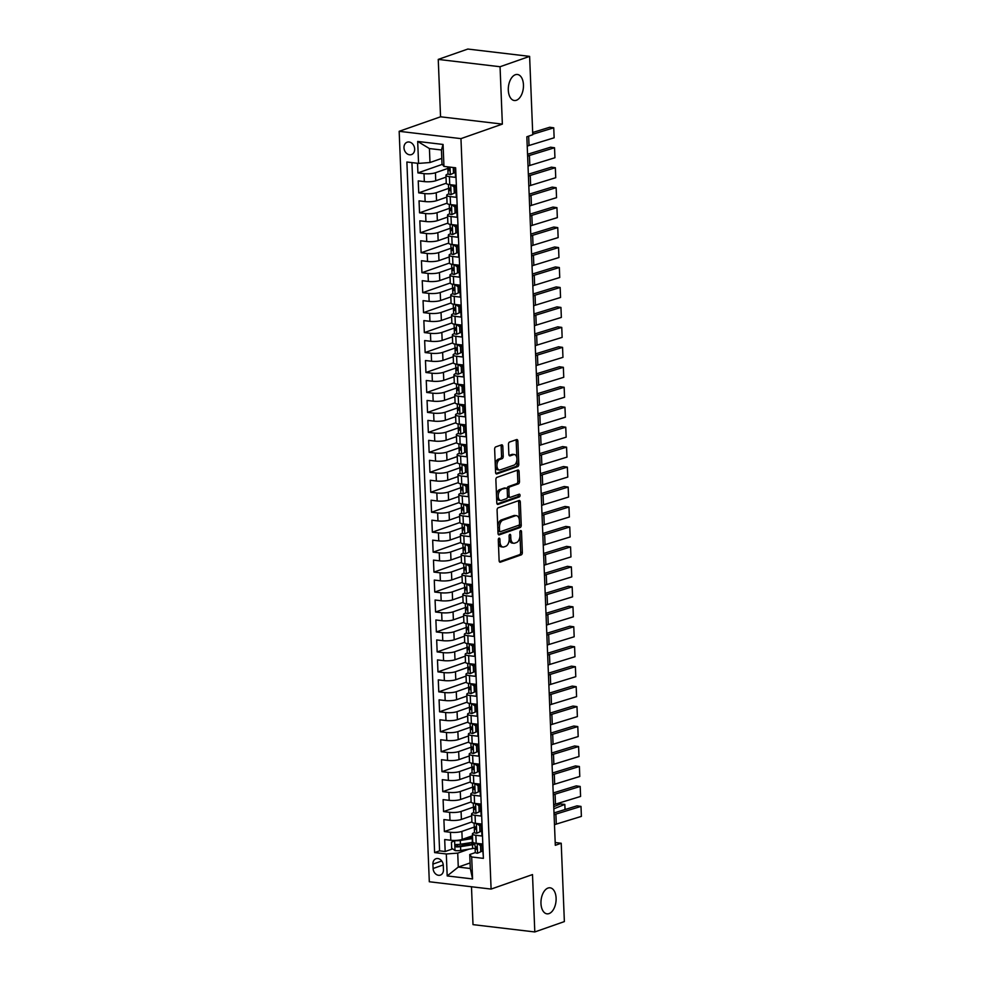 <?xml version="1.0" encoding="UTF-8"?>
<svg xmlns="http://www.w3.org/2000/svg" width="981" height="981" viewBox="0 0 981 981"><rect width="100%" height="100%" fill="white"/><g stroke="black" fill="none" stroke-linecap="round" stroke-linejoin="round"><path stroke-width="1.47" d="M499.035 538.164A1.41 0.797 96.8 0 0 498.287 539.82L499.121 560.642A2.011 1.153 96.8 0 0 500.04 562.223A2.011 1.153 96.8 0 0 500.359 562.187L521.254 554.866A2.011 1.153 96.8 0 0 522.333 552.499L521.5 531.69A1.41 0.797 96.8 0 0 519.869 532.254L519.979 534.952A6.438 3.666 96.8 0 1 516.521 542.518L514.78 543.131A6.438 3.666 96.8 0 1 513.774 543.253A6.438 3.666 96.8 0 1 510.807 538.164L510.709 535.467A1.41 0.797 96.8 0 0 509.078 536.043L509.188 538.728A6.438 3.666 96.8 0 1 505.718 546.307L503.976 546.92A6.438 3.666 96.8 0 1 502.971 547.03A6.438 3.666 96.8 0 1 500.016 541.953L499.905 539.256A1.41 0.797 96.8 0 0 499.035 538.164M516.386 100.27A13.109 7.48 96.8 0 0 523.449 86.598A13.109 7.48 96.8 0 0 517.416 74.482A13.109 7.48 96.8 0 0 515.356 74.728A13.109 7.48 96.8 0 0 508.305 88.388A13.109 7.48 96.8 0 0 514.338 100.516A13.109 7.48 96.8 0 0 516.386 100.27M549.053 913.593A13.109 7.48 96.8 0 0 556.104 899.933A13.109 7.48 96.8 0 0 550.083 887.805A13.109 7.48 96.8 0 0 548.023 888.05A13.109 7.48 96.8 0 0 540.972 901.711A13.109 7.48 96.8 0 0 547.006 913.838A13.109 7.48 96.8 0 0 549.053 913.593M403.976 147.763A6.548 5.187 -109.3 0 0 411.493 154.581A6.548 5.187 -109.3 0 0 414.669 149.026A6.548 5.187 -109.3 0 0 407.152 142.208A6.548 5.187 -109.3 0 0 403.976 147.763M502.824 446.392A2.011 1.153 96.8 0 0 501.904 444.81A2.011 1.153 96.8 0 0 501.585 444.847L495.724 446.895A2.011 1.153 96.8 0 0 494.645 449.261L495.577 472.376A2.011 1.153 96.8 0 0 496.496 473.97A2.011 1.153 96.8 0 0 496.815 473.933L517.71 466.613A2.011 1.153 96.8 0 0 518.79 464.246L517.858 441.131A2.011 1.153 96.8 0 0 516.938 439.537A2.011 1.153 96.8 0 0 516.619 439.574L509.544 442.051A2.011 1.153 96.8 0 0 508.465 444.418L508.857 454.313A2.011 1.153 96.8 0 0 509.777 455.907A2.011 1.153 96.8 0 0 510.095 455.871L513.603 454.632A5.383 3.066 96.8 0 1 514.449 454.534A5.383 3.066 96.8 0 1 516.926 459.513A5.383 3.066 96.8 0 1 514.032 465.117L500.273 469.936A5.383 3.066 96.8 0 1 499.427 470.034A5.383 3.066 96.8 0 1 496.95 465.068A5.383 3.066 96.8 0 1 499.856 459.464L502.149 458.654A2.011 1.153 96.8 0 0 503.228 456.288L502.824 446.392L501.156 446.196A2.011 1.153 96.8 0 0 500.874 445.092M502.358 124.109L500.052 66.733L529.617 56.371L467.827 49.05L438.249 59.412L440.555 116.8L399.169 131.307L460.96 138.628L502.358 124.109L440.555 116.8M471.481 886.75L473.001 924.629L534.804 931.95L532.499 874.574L491.101 889.08L460.96 138.628M534.804 931.95L564.369 921.588L561.218 843.243L555.197 842.532M529.617 56.371L532.769 134.704L526.846 136.776L555.307 845.315L561.218 843.243M498.176 507.827A2.011 1.153 96.8 0 0 497.085 510.194L498.017 533.308A2.011 1.153 96.8 0 0 498.949 534.903A2.011 1.153 96.8 0 0 499.255 534.866L520.151 527.533A2.011 1.153 96.8 0 0 521.242 525.166L520.31 502.051A2.011 1.153 96.8 0 0 519.39 500.469A2.011 1.153 96.8 0 0 519.072 500.506L498.176 507.827M496.791 502.848L495.871 479.734A2.011 1.153 96.8 0 1 496.95 477.367L517.845 470.034A2.011 1.153 96.8 0 1 518.164 469.997A2.011 1.153 96.8 0 1 519.084 471.591L519.489 481.487A2.011 1.153 96.8 0 1 518.397 483.854L509.924 486.821A2.011 1.153 96.8 0 0 508.845 489.188L509.102 495.748A2.011 1.153 96.8 0 0 510.034 497.342A2.011 1.153 96.8 0 0 510.353 497.306L519.17 494.203A1.41 0.797 96.8 0 1 519.28 496.95L498.029 504.393A2.011 1.153 96.8 0 1 497.723 504.43A2.011 1.153 96.8 0 1 496.791 502.848M417.538 163.275L417.918 172.914L442.321 164.354M448.562 168.156L435.429 172.766A8.191 1.815 177.7 0 1 424.013 173.637L424.344 181.62L418.237 180.896L418.728 192.865L446.269 183.214M449.372 188.119L436.226 192.73A8.191 1.815 177.7 0 1 424.822 193.588L425.141 201.571L419.046 200.847L419.525 212.828L447.066 203.177M450.169 208.082L437.036 212.681A8.191 1.815 177.7 0 1 425.619 213.551L425.938 221.534L419.843 220.811L420.322 232.791L447.876 223.128M450.978 228.033L437.833 232.644A8.191 1.815 177.7 0 1 426.428 233.515L426.747 241.498L420.653 240.774L421.131 252.742L448.673 243.092M451.775 247.997L438.642 252.608A8.191 1.815 177.7 0 1 427.226 253.466L427.544 261.449L421.45 260.725L421.928 272.706L449.47 263.055M452.572 267.96L439.439 272.559A8.191 1.815 177.7 0 1 428.023 273.429L428.341 281.412L422.247 280.689L422.737 292.669L450.279 283.006M453.381 287.911L440.236 292.522A8.191 1.815 177.7 0 1 428.832 293.38L429.151 301.375L423.056 300.652L423.534 312.62L451.076 302.97M454.178 307.875L441.045 312.473A8.191 1.815 177.7 0 1 429.629 313.344L429.948 321.327L423.853 320.603L424.332 332.584L451.873 322.933M454.976 327.838L441.842 332.436A8.191 1.815 177.7 0 1 430.426 333.307L430.757 341.29L424.65 340.566L425.141 352.547L452.682 342.884M455.785 347.789L442.639 352.4A8.191 1.815 177.7 0 1 431.235 353.258L431.554 361.241L425.46 360.53L425.938 372.498L453.48 362.847M456.582 367.752L443.449 372.351A8.191 1.815 177.7 0 1 432.032 373.221L432.351 381.204L426.257 380.481L426.735 392.461L454.277 382.811M457.391 387.703L444.246 392.314A8.191 1.815 177.7 0 1 432.842 393.185L433.161 401.168L427.066 400.444L427.544 412.412L455.086 402.762M458.188 407.667L445.043 412.278A8.191 1.815 177.7 0 1 433.639 413.136L433.958 421.119L427.863 420.408L428.341 432.376L455.883 422.725M458.985 427.63L445.852 432.229A8.191 1.815 177.7 0 1 434.436 433.099L434.755 441.082L428.66 440.359L429.151 452.339L456.692 442.676M459.795 447.581L446.649 452.192A8.191 1.815 177.7 0 1 435.245 453.063L435.564 461.045L429.47 460.322L429.948 472.29L457.489 462.64M460.592 467.545L447.459 472.155A8.191 1.815 177.7 0 1 436.042 473.014L436.361 480.997L430.267 480.273L430.745 492.254L458.286 482.603M461.389 487.508L448.256 492.106A8.191 1.815 177.7 0 1 436.839 492.977L437.17 500.96L431.064 500.236L431.554 512.217L459.096 502.554M462.198 507.459L449.053 512.07A8.191 1.815 177.7 0 1 437.649 512.94L437.967 520.923L431.873 520.2L432.351 532.168L459.893 522.517M462.995 527.422L449.862 532.021A8.191 1.815 177.7 0 1 438.446 532.891L438.765 540.874L432.67 540.151L433.148 552.131L460.69 542.481M463.805 547.386L450.659 551.984A8.191 1.815 177.7 0 1 439.243 552.855L439.574 560.838L433.479 560.114L433.958 572.095L461.499 562.432M464.602 567.337L451.456 571.948A8.191 1.815 177.7 0 1 440.052 572.806L440.371 580.789L434.276 580.078L434.755 592.046L462.296 582.395M465.399 587.3L452.266 591.899A8.191 1.815 177.7 0 1 440.849 592.769L441.168 600.752L435.074 600.029L435.564 612.009L463.106 602.359M466.208 607.251L453.063 611.862A8.191 1.815 177.7 0 1 441.658 612.733L441.977 620.715L435.883 619.992L436.361 631.96L463.903 622.31M467.005 627.215L453.872 631.825A8.191 1.815 177.7 0 1 442.456 632.684L442.774 640.667L436.68 639.955L437.158 651.924L464.7 642.273M467.802 647.178L454.669 651.776A8.191 1.815 177.7 0 1 443.253 652.647L443.584 660.63L437.477 659.906L437.967 671.887L465.509 662.236M468.611 667.129L455.466 671.74A8.191 1.815 177.7 0 1 444.062 672.61L444.381 680.593L438.286 679.87L438.765 691.838L466.306 682.187M469.409 687.092L456.275 691.703A8.191 1.815 177.7 0 1 444.859 692.561L445.178 700.544L439.083 699.821L439.562 711.801L467.103 702.151M470.218 707.056L457.072 711.654A8.191 1.815 177.7 0 1 445.656 712.525L445.987 720.508L439.893 719.784L440.371 731.765L467.912 722.102M471.015 727.007L457.869 731.618A8.191 1.815 177.7 0 1 446.465 732.488L446.784 740.471L440.69 739.748L441.168 751.716L468.71 742.065M471.812 746.97L458.679 751.569A8.191 1.815 177.7 0 1 447.262 752.439L447.581 760.422L441.487 759.699L441.965 771.679L469.519 762.029M472.621 766.934L459.476 771.532A8.191 1.815 177.7 0 1 448.072 772.403L448.391 780.385L442.296 779.662L442.774 791.642L470.316 781.98M473.418 786.885L460.285 791.495A8.191 1.815 177.7 0 1 448.869 792.354L449.188 800.337L443.093 799.625L443.571 811.594L471.113 801.943M474.215 806.848L461.082 811.446A8.191 1.815 177.7 0 1 449.666 812.317L449.985 820.3L443.89 819.576L444.381 831.557L450.475 832.28A8.191 1.815 -2.3 0 0 461.879 831.41L475.025 826.799M471.922 821.906L444.381 831.557M483.29 856.033L482.272 843.991L476.177 843.268A8.191 1.815 -2.3 0 1 472.719 841.943L472.401 833.948A8.191 1.815 -2.3 0 0 475.859 835.285L481.953 836.008L481.475 824.028L475.38 823.304A8.191 1.815 -2.3 0 1 471.922 821.98L471.603 813.997A8.191 1.815 177.7 0 1 473.112 812.869L473.762 812.648M471.603 813.997A8.191 1.815 177.7 0 0 475.062 815.321L481.156 816.045L480.665 804.077L474.571 803.353A8.191 1.815 -2.3 0 1 471.125 802.017L470.794 794.034A8.191 1.815 177.7 0 1 472.302 792.918L472.952 792.685M470.794 794.034A8.191 1.815 177.7 0 0 474.252 795.37L480.347 796.082L479.868 784.113L473.774 783.39A8.191 1.815 -2.3 0 1 470.316 782.065L469.997 774.083A8.191 1.815 177.7 0 1 471.505 772.954L472.155 772.734M469.997 774.083A8.191 1.815 177.7 0 0 473.455 775.407L479.55 776.13L479.071 764.15L472.977 763.426A8.191 1.815 -2.3 0 1 469.519 762.102L469.2 754.119A8.191 1.815 177.7 0 1 470.696 753.003L471.358 752.77M469.2 754.119A8.191 1.815 177.7 0 0 472.646 755.444L478.753 756.167L478.262 744.199L472.168 743.475A8.191 1.815 -2.3 0 1 468.71 742.139L468.391 734.156A8.191 1.815 177.7 0 1 469.899 733.04L470.549 732.807M468.391 734.156A8.191 1.815 177.7 0 0 471.849 735.492L477.943 736.216L477.465 724.236L471.37 723.512A8.191 1.815 -2.3 0 1 467.912 722.188L467.594 714.205A8.191 1.815 177.7 0 1 469.102 713.077L469.752 712.856M467.594 714.205A8.191 1.815 177.7 0 0 471.052 715.529L477.146 716.253L476.668 704.272L470.561 703.549A8.191 1.815 -2.3 0 1 467.115 702.224L466.797 694.241A8.191 1.815 177.7 0 1 468.293 693.126L468.943 692.893M466.797 694.241A8.191 1.815 177.7 0 0 470.242 695.566L476.337 696.289L475.859 684.321L469.764 683.598A8.191 1.815 -2.3 0 1 466.306 682.261L465.987 674.278A8.191 1.815 177.7 0 1 467.496 673.162L468.145 672.929M465.987 674.278A8.191 1.815 177.7 0 0 469.445 675.615L475.54 676.338L475.062 664.358L468.967 663.634A8.191 1.815 -2.3 0 1 465.509 662.31L465.19 654.327A8.191 1.815 177.7 0 1 466.698 653.199L467.348 652.978M465.19 654.327A8.191 1.815 177.7 0 0 468.648 655.651L474.743 656.375L474.252 644.394L468.158 643.683A8.191 1.815 -2.3 0 1 464.712 642.347L464.381 634.364A8.191 1.815 177.7 0 1 465.889 633.248L466.539 633.015M464.381 634.364A8.191 1.815 177.7 0 0 467.839 635.688L473.933 636.411L473.455 624.443L467.361 623.72A8.191 1.815 -2.3 0 1 463.903 622.383L463.584 614.4A8.191 1.815 177.7 0 1 465.092 613.284L465.742 613.051M463.584 614.4A8.191 1.815 177.7 0 0 467.042 615.737L473.136 616.46L472.658 604.48L466.564 603.756A8.191 1.815 -2.3 0 1 463.106 602.432L462.787 594.449A8.191 1.815 177.7 0 1 464.283 593.321L464.945 593.1M462.787 594.449A8.191 1.815 177.7 0 0 466.233 595.774L472.339 596.497L471.849 584.529L465.754 583.805A8.191 1.815 -2.3 0 1 462.296 582.469L461.977 574.486A8.191 1.815 177.7 0 1 463.486 573.37L464.136 573.137M461.977 574.486A8.191 1.815 177.7 0 0 465.435 575.822L471.53 576.534L471.052 564.566L464.957 563.842A8.191 1.815 -2.3 0 1 461.499 562.518L461.18 554.535A8.191 1.815 177.7 0 1 462.689 553.407L463.339 553.186M461.18 554.535A8.191 1.815 177.7 0 0 464.638 555.859L470.733 556.583L470.255 544.602L464.148 543.879A8.191 1.815 -2.3 0 1 460.702 542.554L460.383 534.571A8.191 1.815 177.7 0 1 461.879 533.456L462.529 533.223M460.383 534.571A8.191 1.815 177.7 0 0 463.829 535.896L469.924 536.619L469.445 524.651L463.351 523.928A8.191 1.815 -2.3 0 1 459.893 522.591L459.574 514.608A8.191 1.815 177.7 0 1 461.082 513.492L461.732 513.259M459.574 514.608A8.191 1.815 177.7 0 0 463.032 515.945L469.126 516.668L468.648 504.688L462.554 503.964A8.191 1.815 -2.3 0 1 459.096 502.64L458.777 494.657A8.191 1.815 177.7 0 1 460.285 493.529L460.935 493.308M458.777 494.657A8.191 1.815 177.7 0 0 462.235 495.981L468.329 496.705L467.839 484.724L461.744 484.001A8.191 1.815 -2.3 0 1 458.299 482.677L457.968 474.694A8.191 1.815 177.7 0 1 459.476 473.578L460.126 473.345M457.968 474.694A8.191 1.815 177.7 0 0 461.426 476.018L467.52 476.741L467.042 464.773L460.947 464.05A8.191 1.815 -2.3 0 1 457.489 462.713L457.171 454.73A8.191 1.815 177.7 0 1 458.679 453.614L459.329 453.381M457.171 454.73A8.191 1.815 177.7 0 0 460.629 456.067L466.723 456.79L466.245 444.81L460.15 444.086A8.191 1.815 -2.3 0 1 456.692 442.762L456.373 434.779A8.191 1.815 177.7 0 1 457.869 433.651L458.532 433.43M456.373 434.779A8.191 1.815 177.7 0 0 459.819 436.104L465.926 436.827L465.435 424.847L459.341 424.135A8.191 1.815 -2.3 0 1 455.883 422.799L455.564 414.816A8.191 1.815 177.7 0 1 457.072 413.7L457.722 413.467M455.564 414.816A8.191 1.815 177.7 0 0 459.022 416.14L465.117 416.864L464.638 404.895L458.544 404.172A8.191 1.815 -2.3 0 1 455.086 402.835L454.767 394.853A8.191 1.815 177.7 0 1 456.275 393.737L456.925 393.504M454.767 394.853A8.191 1.815 177.7 0 0 458.225 396.189L464.32 396.913L463.841 384.932L457.735 384.209A8.191 1.815 -2.3 0 1 454.289 382.884L453.97 374.901A8.191 1.815 177.7 0 1 455.466 373.773L456.116 373.553M453.97 374.901A8.191 1.815 177.7 0 0 457.416 376.226L463.51 376.949L463.032 364.969L456.938 364.258A8.191 1.815 -2.3 0 1 453.48 362.921L453.161 354.938A8.191 1.815 177.7 0 1 454.669 353.822L455.319 353.589M453.161 354.938A8.191 1.815 177.7 0 0 456.619 356.275L462.713 356.986L462.235 345.018L456.14 344.294A8.191 1.815 -2.3 0 1 452.682 342.97L452.364 334.987A8.191 1.815 177.7 0 1 453.872 333.859L454.522 333.638M452.364 334.987A8.191 1.815 177.7 0 0 455.822 336.311L461.916 337.035L461.426 325.054L455.331 324.331A8.191 1.815 -2.3 0 1 451.885 323.007L451.554 315.024A8.191 1.815 177.7 0 1 453.063 313.908L453.713 313.675M451.554 315.024A8.191 1.815 177.7 0 0 455.012 316.348L461.107 317.071L460.629 305.103L454.534 304.38A8.191 1.815 -2.3 0 1 451.076 303.043L450.757 295.06A8.191 1.815 177.7 0 1 452.266 293.944L452.915 293.711M450.757 295.06A8.191 1.815 177.7 0 0 454.215 296.397L460.31 297.12L459.831 285.14L453.737 284.416A8.191 1.815 -2.3 0 1 450.279 283.092L449.96 275.109A8.191 1.815 177.7 0 1 451.456 273.981L452.118 273.76M449.96 275.109A8.191 1.815 177.7 0 0 453.406 276.434L459.513 277.157L459.022 265.177L452.928 264.453A8.191 1.815 -2.3 0 1 449.482 263.129L449.151 255.146A8.191 1.815 177.7 0 1 450.659 254.03L451.309 253.797M449.151 255.146A8.191 1.815 177.7 0 0 452.609 256.47L458.703 257.194L458.225 245.225L452.131 244.502A8.191 1.815 -2.3 0 1 448.673 243.165L448.354 235.182A8.191 1.815 177.7 0 1 449.862 234.067L450.512 233.834M448.354 235.182A8.191 1.815 177.7 0 0 451.812 236.519L457.906 237.243L457.428 225.262L451.321 224.539A8.191 1.815 -2.3 0 1 447.876 223.214L447.557 215.231A8.191 1.815 177.7 0 1 449.053 214.103L449.715 213.883M447.557 215.231A8.191 1.815 177.7 0 0 451.002 216.556L457.097 217.279L456.619 205.299L450.524 204.588A8.191 1.815 -2.3 0 1 447.066 203.251L446.747 195.268A8.191 1.815 177.7 0 1 448.256 194.152L448.906 193.919M446.747 195.268A8.191 1.815 177.7 0 0 450.205 196.592L456.3 197.316L455.822 185.348L449.727 184.624A8.191 1.815 -2.3 0 1 446.269 183.288L445.95 175.305A8.191 1.815 177.7 0 1 447.459 174.189L448.109 173.956M424.344 181.62A8.191 1.815 -2.3 0 0 435.748 180.749L446.024 177.144M425.141 201.571A8.191 1.815 -2.3 0 0 436.557 200.713L446.821 197.107M425.938 221.534A8.191 1.815 -2.3 0 0 437.354 220.664L447.63 217.071M426.747 241.498A8.191 1.815 -2.3 0 0 438.151 240.627L448.427 237.022M427.544 261.449A8.191 1.815 -2.3 0 0 438.961 260.59L449.224 256.985M428.341 281.412A8.191 1.815 -2.3 0 0 439.758 280.541L450.034 276.949M429.151 301.375A8.191 1.815 -2.3 0 0 440.555 300.505L450.831 296.9M429.948 321.327A8.191 1.815 -2.3 0 0 441.364 320.456L451.628 316.863M430.757 341.29A8.191 1.815 -2.3 0 0 442.161 340.419L452.437 336.826M431.554 361.241A8.191 1.815 -2.3 0 0 442.971 360.383L453.234 356.777M432.351 381.204A8.191 1.815 -2.3 0 0 443.768 380.334L454.044 376.741M433.161 401.168A8.191 1.815 -2.3 0 0 444.565 400.297L454.841 396.692M433.958 421.119A8.191 1.815 -2.3 0 0 445.374 420.26L455.638 416.655M434.755 441.082A8.191 1.815 -2.3 0 0 446.171 440.211L456.447 436.619M435.564 461.045A8.191 1.815 -2.3 0 0 446.968 460.175L457.244 456.57M436.361 480.997A8.191 1.815 -2.3 0 0 447.777 480.138L458.041 476.533M437.17 500.96A8.191 1.815 -2.3 0 0 448.575 500.089L458.85 496.496M437.967 520.923A8.191 1.815 -2.3 0 0 449.372 520.053L459.648 516.447M438.765 540.874A8.191 1.815 -2.3 0 0 450.181 540.004L460.457 536.411M439.574 560.838A8.191 1.815 -2.3 0 0 450.978 559.967L461.254 556.374M440.371 580.789A8.191 1.815 -2.3 0 0 451.787 579.93L462.051 576.325M441.168 600.752A8.191 1.815 -2.3 0 0 452.584 599.881L462.86 596.289M441.977 620.715A8.191 1.815 -2.3 0 0 453.381 619.845L463.657 616.24M442.774 640.667A8.191 1.815 -2.3 0 0 454.191 639.808L464.454 636.203M443.584 660.63A8.191 1.815 -2.3 0 0 454.988 659.759L465.264 656.166M444.381 680.593A8.191 1.815 -2.3 0 0 455.785 679.723L466.061 676.117M445.178 700.544A8.191 1.815 -2.3 0 0 456.594 699.686L466.87 696.081M445.987 720.508A8.191 1.815 -2.3 0 0 457.391 719.637L467.667 716.044M446.784 740.471A8.191 1.815 -2.3 0 0 458.201 739.6L468.464 735.995M447.581 760.422A8.191 1.815 -2.3 0 0 458.998 759.564L469.274 755.959M448.391 780.385A8.191 1.815 -2.3 0 0 459.795 779.515L470.071 775.922M449.188 800.337A8.191 1.815 -2.3 0 0 460.604 799.478L470.868 795.873M449.985 820.3A8.191 1.815 -2.3 0 0 461.401 819.429L471.677 815.836M443.449 869.73L443.277 865.34A6.352 5.015 -109.3 0 0 435.993 858.731A6.352 5.015 -109.3 0 0 432.915 864.114L433.099 868.504A6.352 5.015 -109.3 0 0 440.371 875.101A6.352 5.015 -109.3 0 0 443.449 869.73M399.169 131.307L429.31 881.76L491.101 889.08M418.568 163.398L417.685 141.448L443.069 144.452L443.952 166.402L442.002 163.95L441.45 149.983L429.42 148.56L429.985 162.527L418.568 163.398L406.882 162.012L434.62 852.587L446.306 853.973L457.722 853.114L469.041 849.141M443.952 166.402L455.65 167.788L483.388 858.363L471.689 856.977L472.572 878.939L447.189 875.935L446.306 853.973M411.934 162.613L439.586 850.846L445.178 851.508L444.7 839.54L450.794 840.263A8.191 1.815 -2.3 0 0 462.198 839.393L472.474 835.787M474.559 832.611L473.909 832.832A8.191 1.815 -2.3 0 0 472.401 833.948M445.95 175.305A8.191 1.815 177.7 0 0 449.408 176.641L455.503 177.365L455.11 167.726M449.666 812.317L443.571 811.594M448.869 792.354L442.774 791.642M448.072 772.403L441.965 771.679M447.262 752.439L441.168 751.716M446.465 732.488L440.371 731.765M445.656 712.525L439.562 711.801M444.859 692.561L438.765 691.838M444.062 672.61L437.967 671.887M443.253 652.647L437.158 651.924M442.456 632.684L436.361 631.96M441.658 612.733L435.564 612.009M440.849 592.769L434.755 592.046M440.052 572.806L433.958 572.095M439.243 552.855L433.148 552.131M438.446 532.891L432.351 532.168M437.649 512.94L431.554 512.217M436.839 492.977L430.745 492.254M436.042 473.014L429.948 472.29M435.245 453.063L429.151 452.339M434.436 433.099L428.341 432.376M433.639 413.136L427.544 412.412M432.842 393.185L426.735 392.461M432.032 373.221L425.938 372.498M431.235 353.258L425.141 352.547M430.426 333.307L424.332 332.584M429.629 313.344L423.534 312.62M428.832 293.38L422.737 292.669M428.023 273.429L421.928 272.706M427.226 253.466L421.131 252.742M426.428 233.515L420.322 232.791M425.619 213.551L419.525 212.828M424.822 193.588L418.728 192.865M424.013 173.637L417.918 172.914M429.985 162.527L441.781 158.395M457.722 853.114L458.274 867.081L470.304 868.504L469.74 854.537L471.689 856.977M470.083 862.949L458.274 867.081L447.189 875.935M475.356 852.563L469.74 854.537M500.052 66.733L438.249 59.412M470.255 842.728L461.291 845.867M452.67 848.884L445.178 851.508M439.586 850.846L434.62 852.587M470.304 868.504L472.572 878.939M417.685 141.448L429.42 148.56M443.069 144.452L441.45 149.983M498.385 542.285A6.438 3.666 96.8 0 0 501.303 546.834L502.971 547.03M509.176 538.495A6.438 3.666 96.8 0 0 512.094 543.057L513.774 543.253M499.403 561.745L519.587 554.67A2.011 1.153 96.8 0 0 520.666 552.303L519.991 535.491M519.378 520.212L518.642 501.855A2.011 1.153 96.8 0 0 518.36 500.751M498.299 534.412L518.483 527.337A2.011 1.153 96.8 0 0 519.562 524.97L519.525 523.842M499.562 530.586A1.41 0.797 96.8 0 0 500.42 531.677L518.765 525.24A1.41 0.797 96.8 0 0 519.525 523.584L519.415 520.739A6.438 3.666 96.8 0 0 516.46 515.663A6.438 3.666 96.8 0 0 515.442 515.773L502.91 520.175A6.438 3.666 96.8 0 0 499.439 527.741L499.562 530.586L497.907 530.39M497.907 530.635A1.41 0.797 96.8 0 0 498.753 531.469M516.46 515.663L514.78 515.466A6.438 3.666 96.8 0 0 513.774 515.577L515.442 515.773M497.772 527.005A6.438 3.666 96.8 0 1 501.242 519.979L513.774 515.577M507.189 489.458L507.177 488.992A2.011 1.153 96.8 0 1 508.256 486.625L516.729 483.658A2.011 1.153 96.8 0 0 517.809 481.291L517.416 471.395A2.011 1.153 96.8 0 0 517.134 470.291M507.459 495.846A2.011 1.153 96.8 0 0 508.366 497.146A2.011 1.153 96.8 0 0 508.673 497.097M497.085 503.952L517.612 496.754A1.41 0.797 96.8 0 0 518.262 494.522M501.132 489.899A5.383 3.066 96.8 0 0 498.238 495.515A5.383 3.066 96.8 0 0 500.715 500.482A5.383 3.066 96.8 0 0 501.549 500.384L506.404 498.679A2.011 1.153 96.8 0 0 507.484 496.325L507.214 489.752A2.011 1.153 96.8 0 0 506.294 488.17A2.011 1.153 96.8 0 0 505.975 488.207L499.464 489.703A5.383 3.066 96.8 0 0 496.57 495.307A5.383 3.066 96.8 0 0 499.035 500.285L500.715 500.482M504.921 488.084A2.011 1.153 96.8 0 0 504.626 487.974A2.011 1.153 96.8 0 0 504.308 488.011L505.975 488.207M499.464 489.703L504.308 488.011M495.282 465.092A5.383 3.066 96.8 0 1 498.176 459.255L500.469 458.458A2.011 1.153 96.8 0 0 501.561 456.091L501.156 446.196M495.319 466.073A5.383 3.066 96.8 0 0 497.759 469.838L499.427 470.034M514.449 454.534L512.781 454.338A5.383 3.066 96.8 0 0 511.935 454.436L513.603 454.632M509.139 455.417L511.935 454.436M516.889 458.299L516.19 440.923A2.011 1.153 96.8 0 0 515.908 439.819M495.859 473.48L516.043 466.416A2.011 1.153 96.8 0 0 517.122 464.05L516.926 459.292M455.233 840.423L451.444 842.213L451.677 848.197L455.098 850.588A5.432 1.202 -2.3 0 0 460.702 850.441L472.634 848.577A15.671 3.458 -2.3 0 0 475.405 848.062M456.705 845.119L458.053 846.296L471.236 844.31A13.011 2.869 177.7 0 0 474.927 843.525A13.011 2.869 -2.3 0 0 472.965 843.194A6.45 1.422 177.7 0 1 470.77 842.642M454.706 840.607A5.432 1.202 -2.3 0 0 460.297 840.459L472.241 838.596A15.671 3.458 -2.3 0 0 472.584 838.547M565.007 809.533L564.811 804.395L553.836 808.822M565.105 809.509L564.811 804.395L560.433 803.979L553.75 806.676M461.536 839.601L470.99 838.13A13.011 2.869 -2.3 0 0 472.56 837.848M470.181 838.252A6.45 1.422 177.7 0 1 471.358 837.48L472.523 837.075M470.549 836.474A6.45 1.422 -2.3 0 0 472.523 836.977M472.965 843.194L472.928 842.311A15.671 3.458 177.7 0 1 472.388 842.397L460.445 844.249A5.432 1.202 177.7 0 1 456.251 844.494C454.804 845.205 454.841 846.002 456.349 846.897A5.432 1.202 -2.3 0 0 460.543 846.652L472.486 844.788A15.671 3.458 -2.3 0 0 474.951 844.334M554.081 814.904A10.239 2.256 177.7 0 1 555.884 814.12L580.997 806.407L577.036 805.842L554.007 812.918M477.477 853.237L482.284 851.103L477.477 853.237A5.432 1.202 177.7 0 1 475.27 852.366L475.123 848.577A5.432 1.202 -2.3 0 0 476.226 849.239L476.508 849.227M554.486 824.886A10.239 2.256 177.7 0 1 556.288 824.101L581.39 816.388L580.997 806.407L581.39 816.388M480.739 851.631L480.506 845.647L477.281 843.402M482.284 851.103L482.039 845.107L480.506 845.647M480.065 843.721L482.039 845.107M481.07 844.433A13.011 2.869 177.7 0 1 482.198 843.979M476.19 846.873L475.184 848.381A5.432 1.202 -2.3 0 0 475.123 848.577M476.778 849.056L476.128 846.848A5.432 1.202 177.7 0 1 475.025 846.174L474.902 843.071M553.284 794.941A10.239 2.256 177.7 0 1 555.087 794.156L580.188 786.455L576.239 785.879L553.21 792.955M476.68 833.274L481.475 831.14L476.68 833.274A5.432 1.202 177.7 0 1 474.473 832.403L474.326 828.614A5.432 1.202 -2.3 0 0 475.417 829.288L475.711 829.276M553.689 804.923A10.239 2.256 177.7 0 1 555.479 804.138L580.593 796.437L580.188 786.455L580.593 796.437M479.942 831.68L479.697 825.695L476.484 823.439M481.475 831.14L481.242 825.156L479.697 825.695M479.255 823.77L481.242 825.156M480.273 824.469A13.011 2.869 177.7 0 1 481.401 824.015M475.393 826.909L474.387 828.418A5.432 1.202 -2.3 0 0 474.326 828.614M475.969 829.092L475.319 826.897A5.432 1.202 177.7 0 1 474.228 826.223L474.105 823.108M552.487 774.99A10.239 2.256 177.7 0 1 554.277 774.205L579.391 766.492L575.442 765.928L552.401 773.003M475.883 813.323L480.678 811.177L475.883 813.323A5.432 1.202 177.7 0 1 473.676 812.452L473.516 808.651A5.432 1.202 -2.3 0 0 474.62 809.325L474.902 809.313M552.879 784.972A10.239 2.256 177.7 0 1 554.682 784.187L579.783 776.474L579.391 766.492L579.783 776.474M479.133 811.716L478.9 805.732L475.675 803.476M480.678 811.177L480.432 805.193L478.9 805.732M478.458 803.807L480.432 805.193M479.464 804.518A13.011 2.869 177.7 0 1 480.592 804.064M474.596 806.958L473.578 808.467A5.432 1.202 -2.3 0 0 473.516 808.651M475.172 809.129L474.522 806.934A5.432 1.202 177.7 0 1 473.418 806.259L473.296 803.145M551.678 755.027A10.239 2.256 177.7 0 1 553.48 754.242L578.582 746.541L574.633 745.965L551.604 753.04M475.074 793.359L479.868 791.226L475.074 793.359A5.432 1.202 177.7 0 1 472.867 792.489L472.719 788.699A5.432 1.202 -2.3 0 0 473.823 789.374L474.105 789.349M552.082 765.008A10.239 2.256 177.7 0 1 553.873 764.224L578.986 756.51L578.582 746.541L578.986 756.51M478.336 791.765L478.09 785.769L474.878 783.525M479.868 791.226L479.635 785.229L478.09 785.769M477.649 783.844L479.635 785.229M478.667 784.555A13.011 2.869 177.7 0 1 479.795 784.101M473.786 786.995L472.781 788.503A5.432 1.202 -2.3 0 0 472.719 788.699M474.363 789.178L473.725 786.97A5.432 1.202 177.7 0 1 472.621 786.296L472.499 783.194M550.881 735.076A10.239 2.256 177.7 0 1 552.671 734.291L577.784 726.578L573.836 726.014L550.795 733.077M474.277 773.396L479.071 771.262L474.277 773.396A5.432 1.202 177.7 0 1 472.069 772.525L471.922 768.736A5.432 1.202 -2.3 0 0 473.014 769.411L473.308 769.398M551.285 745.045A10.239 2.256 177.7 0 1 553.076 744.26L578.189 736.559L577.784 726.578L578.189 736.559M477.539 771.802L477.293 765.818L474.068 763.561M479.071 771.262L478.826 765.278L477.293 765.818M476.852 763.892L478.826 765.278M477.857 764.591A13.011 2.869 177.7 0 1 478.998 764.15M472.989 767.032L471.984 768.54A5.432 1.202 -2.3 0 0 471.922 768.736M473.565 769.214L472.916 767.019A5.432 1.202 177.7 0 1 471.824 766.345L471.702 763.23M550.083 715.112A10.239 2.256 177.7 0 1 551.874 714.327L576.987 706.614L573.027 706.05L549.998 713.126M473.467 753.445L478.274 751.299L473.467 753.445A5.432 1.202 177.7 0 1 471.272 752.574L471.113 748.785A5.432 1.202 -2.3 0 0 472.217 749.447L472.499 749.435M550.476 725.094A10.239 2.256 177.7 0 1 552.278 724.309L577.38 716.596L576.987 706.614L577.38 716.596M476.729 751.838L476.496 745.854L473.271 743.598M478.274 751.299L478.029 745.315L476.496 745.854M476.055 743.929L478.029 745.315M477.06 744.64A13.011 2.869 177.7 0 1 478.188 744.187M472.18 747.081L471.174 748.589A5.432 1.202 -2.3 0 0 471.113 748.785M472.768 749.263L472.119 747.056A5.432 1.202 177.7 0 1 471.015 746.382L470.892 743.279M549.274 695.149A10.239 2.256 177.7 0 1 551.077 694.364L576.178 686.663L572.23 686.087L549.201 693.162M472.67 733.481L477.465 731.348L472.67 733.481A5.432 1.202 177.7 0 1 470.463 732.611L470.316 728.822A5.432 1.202 -2.3 0 0 471.407 729.496L471.702 729.484M549.679 705.131A10.239 2.256 177.7 0 1 551.469 704.346L576.583 696.633L576.178 686.663L576.583 696.633M475.932 731.887L475.687 725.891L472.474 723.647M477.465 731.348L477.232 725.351L475.687 725.891M475.245 723.978L477.232 725.351M476.263 724.677A13.011 2.869 177.7 0 1 477.391 724.223M471.383 727.117L470.377 728.625A5.432 1.202 -2.3 0 0 470.316 728.822M471.959 729.3L471.321 727.093A5.432 1.202 177.7 0 1 470.218 726.431L470.095 723.316M548.477 675.198A10.239 2.256 177.7 0 1 550.267 674.413L575.381 666.7L571.433 666.136L548.391 673.199M471.873 713.53L476.668 711.384L471.873 713.53A5.432 1.202 177.7 0 1 469.666 712.66L469.507 708.858A5.432 1.202 -2.3 0 0 470.61 709.533L470.905 709.521M548.87 685.167A10.239 2.256 177.7 0 1 550.672 684.382L575.786 676.682L575.381 666.7L575.786 676.682M475.135 711.924L474.89 705.94L471.665 703.684M476.668 711.384L476.423 705.4L474.89 705.94M474.448 704.015L476.423 705.4M475.454 704.726A13.011 2.869 177.7 0 1 476.582 704.272M470.586 707.154L469.568 708.674A5.432 1.202 -2.3 0 0 469.507 708.858M471.162 709.337L470.512 707.142A5.432 1.202 177.7 0 1 469.421 706.467L469.286 703.352M547.668 655.234A10.239 2.256 177.7 0 1 549.47 654.45L574.584 646.737L570.623 646.172L547.594 653.248M471.064 693.567L475.871 691.421L471.064 693.567A5.432 1.202 177.7 0 1 468.869 692.696L468.71 688.907A5.432 1.202 -2.3 0 0 469.813 689.569L470.095 689.557M548.072 665.216A10.239 2.256 177.7 0 1 549.875 664.431L574.976 656.718L574.584 646.737L574.976 656.718M474.326 691.961L474.093 685.977L470.868 683.72M475.871 691.421L475.626 685.437L474.093 685.977M473.651 684.051L475.626 685.437M474.657 684.763A13.011 2.869 177.7 0 1 475.785 684.309M469.776 687.203L468.771 688.711A5.432 1.202 -2.3 0 0 468.71 688.907M470.365 689.385L469.715 687.178A5.432 1.202 177.7 0 1 468.611 686.504L468.489 683.401M546.871 635.271A10.239 2.256 177.7 0 1 548.673 634.486L573.775 626.785L569.826 626.209L546.797 633.285M470.267 673.604L475.062 671.47L470.267 673.604A5.432 1.202 177.7 0 1 468.06 672.733L467.912 668.944A5.432 1.202 -2.3 0 0 469.004 669.618L469.298 669.606M547.275 645.253A10.239 2.256 177.7 0 1 549.066 644.468L574.179 636.767L573.775 626.785L574.179 636.767M473.529 672.01L473.283 666.013L470.071 663.769M475.062 671.47L474.829 665.486L473.283 666.013M472.842 664.1L474.829 665.486M473.86 664.799A13.011 2.869 177.7 0 1 474.988 664.345M468.979 667.239L467.974 668.748A5.432 1.202 -2.3 0 0 467.912 668.944M469.556 669.422L468.906 667.215A5.432 1.202 177.7 0 1 467.814 666.553L467.692 663.438M546.074 615.32A10.239 2.256 177.7 0 1 547.864 614.535L572.978 606.822L569.029 606.258L545.988 613.321M469.47 653.653L474.264 651.507L469.47 653.653A5.432 1.202 177.7 0 1 467.263 652.782L467.103 648.981A5.432 1.202 -2.3 0 0 468.207 649.655L468.501 649.643M546.466 625.302A10.239 2.256 177.7 0 1 548.269 624.517L573.37 616.804L572.978 606.822L573.37 616.804M472.719 652.046L472.486 646.062L469.261 643.806M474.264 651.507L474.019 645.523L472.486 646.062M472.045 644.137L474.019 645.523M473.05 644.848A13.011 2.869 177.7 0 1 474.179 644.394M468.182 647.276L467.164 648.797A5.432 1.202 -2.3 0 0 467.103 648.981M468.759 649.459L468.109 647.264A5.432 1.202 177.7 0 1 467.005 646.589L466.882 643.475M545.264 595.357A10.239 2.256 177.7 0 1 547.067 594.572L572.168 586.859L568.22 586.295L545.191 593.37M468.66 633.689L473.455 631.556L468.66 633.689A5.432 1.202 177.7 0 1 466.453 632.819L466.306 629.029A5.432 1.202 -2.3 0 0 467.41 629.692L467.692 629.679M545.669 605.338A10.239 2.256 177.7 0 1 547.459 604.554L572.573 596.84L572.168 586.859L572.573 596.84M471.922 632.083L471.677 626.099L468.464 623.855M473.455 631.556L473.222 625.559L471.677 626.099M471.236 624.174L473.222 625.559M472.253 624.885A13.011 2.869 177.7 0 1 473.382 624.431M467.373 627.325L466.367 628.833A5.432 1.202 -2.3 0 0 466.306 629.029M467.949 629.508L467.312 627.3A5.432 1.202 177.7 0 1 466.208 626.626L466.085 623.524M544.467 575.393A10.239 2.256 177.7 0 1 546.258 574.608L571.371 566.908L567.423 566.331L544.381 573.407M467.863 613.726L472.658 611.592L467.863 613.726A5.432 1.202 177.7 0 1 465.656 612.855L465.509 609.066A5.432 1.202 -2.3 0 0 466.6 609.741L466.895 609.728M544.872 585.375A10.239 2.256 177.7 0 1 546.662 584.59L571.776 576.889L571.371 566.908L571.776 576.889M471.125 612.132L470.88 606.148L467.655 603.891M472.658 611.592L472.413 605.608L470.88 606.148M470.439 604.222L472.413 605.608M471.444 604.921A13.011 2.869 177.7 0 1 472.584 604.468M466.576 607.362L465.57 608.87A5.432 1.202 -2.3 0 0 465.509 609.066M467.152 609.544L466.502 607.349A5.432 1.202 177.7 0 1 465.411 606.675L465.288 603.56M543.67 555.442A10.239 2.256 177.7 0 1 545.461 554.657L570.574 546.944L566.613 546.38L543.584 553.456M467.066 593.775L471.861 591.629L467.066 593.775A5.432 1.202 177.7 0 1 464.859 592.904L464.7 589.103A5.432 1.202 -2.3 0 0 465.803 589.777L466.085 589.765M544.063 565.424A10.239 2.256 177.7 0 1 545.865 564.639L570.967 556.926L570.574 546.944L570.967 556.926M470.316 592.168L470.083 586.184L466.858 583.928M471.861 591.629L471.616 585.645L470.083 586.184M469.641 584.259L471.616 585.645M470.647 584.97A13.011 2.869 177.7 0 1 471.775 584.517M465.767 587.411L464.761 588.919A5.432 1.202 -2.3 0 0 464.7 589.103M466.355 589.581L465.705 587.386A5.432 1.202 177.7 0 1 464.602 586.712L464.479 583.597M542.861 535.479A10.239 2.256 177.7 0 1 544.663 534.694L569.765 526.981L565.816 526.417L542.787 533.492M466.257 573.811L471.052 571.678L466.257 573.811A5.432 1.202 177.7 0 1 464.05 572.941L463.903 569.152A5.432 1.202 -2.3 0 0 464.994 569.826L465.288 569.802M543.266 545.461A10.239 2.256 177.7 0 1 545.056 544.676L570.169 536.963L569.765 526.981L570.169 536.963M469.519 572.217L469.274 566.221L466.061 563.977M471.052 571.678L470.819 565.681L469.274 566.221M468.832 564.296L470.819 565.681M469.85 565.007A13.011 2.869 177.7 0 1 470.978 564.553M464.969 567.447L463.964 568.955A5.432 1.202 -2.3 0 0 463.903 569.152M465.546 569.63L464.908 567.423A5.432 1.202 177.7 0 1 463.805 566.748L463.682 563.646M542.064 515.528A10.239 2.256 177.7 0 1 543.854 514.743L568.968 507.03L565.019 506.466L541.978 513.529M465.46 553.848L470.255 551.714L465.46 553.848A5.432 1.202 177.7 0 1 463.253 552.977L463.093 549.188A5.432 1.202 -2.3 0 0 464.197 549.863L464.491 549.851M542.456 525.497A10.239 2.256 177.7 0 1 544.259 524.712L569.372 517.012L568.968 507.03L569.372 517.012M468.722 552.254L468.477 546.27L465.252 544.014M470.255 551.714L470.009 545.73L468.477 546.27M468.035 544.345L470.009 545.73M469.041 545.044A13.011 2.869 177.7 0 1 470.169 544.602M464.172 547.484L463.155 548.992A5.432 1.202 -2.3 0 0 463.093 549.188M464.749 549.667L464.099 547.472A5.432 1.202 177.7 0 1 463.007 546.797L462.873 543.682M541.254 495.564A10.239 2.256 177.7 0 1 543.057 494.78L568.171 487.067L564.21 486.502L541.181 493.578M464.651 533.897L469.458 531.751L464.651 533.897A5.432 1.202 177.7 0 1 462.456 533.026L462.296 529.237A5.432 1.202 -2.3 0 0 463.4 529.899L463.682 529.887M541.659 505.546A10.239 2.256 177.7 0 1 543.462 504.761L568.563 497.048L568.171 487.067L568.563 497.048M467.912 532.291L467.679 526.307L464.454 524.05M469.458 531.751L469.212 525.767L467.679 526.307M467.238 524.381L469.212 525.767M468.244 525.093A13.011 2.869 177.7 0 1 469.372 524.639M463.363 527.533L462.358 529.041A5.432 1.202 -2.3 0 0 462.296 529.237M463.952 529.715L463.302 527.508A5.432 1.202 177.7 0 1 462.198 526.834L462.076 523.731M540.457 475.601A10.239 2.256 177.7 0 1 542.26 474.816L567.361 467.115L563.413 466.539L540.384 473.615M463.854 513.934L468.648 511.8L463.854 513.934A5.432 1.202 177.7 0 1 461.646 513.063L461.499 509.274A5.432 1.202 -2.3 0 0 462.591 509.948L462.885 509.936M540.862 485.583A10.239 2.256 177.7 0 1 542.652 484.798L567.766 477.085L567.361 467.115L567.766 477.085M467.115 512.34L466.87 506.343L463.657 504.099M468.648 511.8L468.415 505.804L466.87 506.343M466.429 504.43L468.415 505.804M467.447 505.129A13.011 2.869 177.7 0 1 468.575 504.675M462.566 507.569L461.56 509.078A5.432 1.202 -2.3 0 0 461.499 509.274M463.142 509.752L462.492 507.545A5.432 1.202 177.7 0 1 461.401 506.883L461.278 503.768M539.66 455.65A10.239 2.256 177.7 0 1 541.451 454.865L566.564 447.152L562.616 446.588L539.575 453.651M463.057 493.983L467.851 491.837L463.057 493.983A5.432 1.202 177.7 0 1 460.849 493.112L460.69 489.311A5.432 1.202 -2.3 0 0 461.793 489.985L462.088 489.973M540.053 465.619A10.239 2.256 177.7 0 1 541.855 464.835L566.969 457.134L566.564 447.152L566.969 457.134M466.306 492.376L466.073 486.392L462.848 484.136M467.851 491.837L467.606 485.853L466.073 486.392M465.632 484.467L467.606 485.853M466.637 485.178A13.011 2.869 177.7 0 1 467.765 484.724M461.769 487.606L460.751 489.127A5.432 1.202 -2.3 0 0 460.69 489.311M462.345 489.789L461.695 487.594A5.432 1.202 177.7 0 1 460.604 486.919L460.469 483.805M538.851 435.687A10.239 2.256 177.7 0 1 540.654 434.902L565.755 427.189L561.806 426.625L538.777 433.7M462.247 474.019L467.042 471.873L462.247 474.019A5.432 1.202 177.7 0 1 460.04 473.149L459.893 469.359A5.432 1.202 -2.3 0 0 460.996 470.022L461.278 470.009M539.256 445.668A10.239 2.256 177.7 0 1 541.046 444.884L566.16 437.17L565.755 427.189L566.16 437.17M465.509 472.413L465.264 466.429L462.051 464.172M467.042 471.873L466.809 465.889L465.264 466.429M464.822 464.504L466.809 465.889M465.84 465.215A13.011 2.869 177.7 0 1 466.968 464.761M460.96 467.655L459.954 469.163A5.432 1.202 -2.3 0 0 459.893 469.359M461.548 469.838L460.898 467.63A5.432 1.202 177.7 0 1 459.795 466.956L459.672 463.854M538.054 415.723A10.239 2.256 177.7 0 1 539.844 414.938L564.958 407.238L561.009 406.661L537.968 413.737M461.45 454.056L466.245 451.922L461.45 454.056A5.432 1.202 177.7 0 1 459.243 453.185L459.096 449.396A5.432 1.202 -2.3 0 0 460.187 450.071L460.481 450.058M538.459 425.705A10.239 2.256 177.7 0 1 540.249 424.92L565.363 417.207L564.958 407.238L565.363 417.207M464.712 452.462L464.467 446.465L461.242 444.221M466.245 451.922L466 445.926L464.467 446.465M464.025 444.552L466 445.926M465.031 445.251A13.011 2.869 177.7 0 1 466.171 444.798M460.163 447.692L459.157 449.2A5.432 1.202 -2.3 0 0 459.096 449.396M460.739 449.874L460.089 447.667A5.432 1.202 177.7 0 1 458.998 447.005L458.875 443.89M537.257 395.772A10.239 2.256 177.7 0 1 539.047 394.987L564.161 387.274L560.212 386.71L537.171 393.773M460.653 434.105L465.448 431.959L460.653 434.105A5.432 1.202 177.7 0 1 458.446 433.234L458.286 429.433A5.432 1.202 -2.3 0 0 459.39 430.107L459.672 430.095M537.649 405.754A10.239 2.256 177.7 0 1 539.452 404.969L564.553 397.256L564.161 387.274L564.553 397.256M463.903 432.498L463.67 426.514L460.445 424.258M465.448 431.959L465.202 425.975L463.67 426.514M463.228 424.589L465.202 425.975M464.234 425.3A13.011 2.869 177.7 0 1 465.362 424.847M459.353 427.728L458.348 429.249A5.432 1.202 -2.3 0 0 458.286 429.433M459.942 429.911L459.292 427.716A5.432 1.202 177.7 0 1 458.188 427.042L458.066 423.927M536.448 375.809A10.239 2.256 177.7 0 1 538.25 375.024L563.352 367.311L559.403 366.747L536.374 373.822M459.844 414.141L464.638 412.008L459.844 414.141A5.432 1.202 177.7 0 1 457.637 413.271L457.489 409.482A5.432 1.202 -2.3 0 0 458.581 410.144L458.875 410.132M536.852 385.791A10.239 2.256 177.7 0 1 538.643 385.006L563.756 377.293L563.352 367.311L563.756 377.293M463.106 412.535L462.86 406.551L459.648 404.307M464.638 412.008L464.405 406.011L462.86 406.551M462.419 404.626L464.405 406.011M463.437 405.337A13.011 2.869 177.7 0 1 464.565 404.883M458.556 407.777L457.551 409.285A5.432 1.202 -2.3 0 0 457.489 409.482M459.133 409.96L458.495 407.753A5.432 1.202 177.7 0 1 457.391 407.078L457.269 403.976M535.651 355.845A10.239 2.256 177.7 0 1 537.441 355.061L562.554 347.36L558.606 346.784L535.565 353.859M459.047 394.178L463.841 392.044L459.047 394.178A5.432 1.202 177.7 0 1 456.839 393.307L456.68 389.518A5.432 1.202 -2.3 0 0 457.784 390.193L458.078 390.18M536.055 365.827A10.239 2.256 177.7 0 1 537.846 365.042L562.959 357.342L562.554 347.36L562.959 357.342M462.309 392.584L462.063 386.6L458.838 384.344M463.841 392.044L463.596 386.06L462.063 386.6M461.622 384.675L463.596 386.06M462.627 385.374A13.011 2.869 177.7 0 1 463.755 384.92M457.759 387.814L456.741 389.322A5.432 1.202 -2.3 0 0 456.68 389.518M458.335 389.997L457.686 387.789A5.432 1.202 177.7 0 1 456.594 387.127L456.459 384.012M534.841 335.894A10.239 2.256 177.7 0 1 536.644 335.11L561.757 327.396L557.797 326.832L534.768 333.908M458.237 374.227L463.044 372.081L458.237 374.227A5.432 1.202 177.7 0 1 456.042 373.356L455.883 369.555A5.432 1.202 -2.3 0 0 456.987 370.229L457.269 370.217M535.246 345.876A10.239 2.256 177.7 0 1 537.048 345.091L562.15 337.378L561.757 327.396L562.15 337.378M461.499 372.621L461.266 366.636L458.041 364.38M463.044 372.081L462.799 366.097L461.266 366.636M460.825 364.711L462.799 366.097M461.83 365.423A13.011 2.869 177.7 0 1 462.958 364.969M456.95 367.863L455.944 369.371A5.432 1.202 -2.3 0 0 455.883 369.555M457.538 370.033L456.888 367.838A5.432 1.202 177.7 0 1 455.785 367.164L455.662 364.049M534.044 315.931A10.239 2.256 177.7 0 1 535.847 315.146L560.948 307.433L557 306.869L533.971 313.945M457.44 354.264L462.235 352.13L457.44 354.264A5.432 1.202 177.7 0 1 455.233 353.393L455.086 349.604A5.432 1.202 -2.3 0 0 456.177 350.278L456.472 350.254M534.449 325.913A10.239 2.256 177.7 0 1 536.239 325.128L561.353 317.415L560.948 307.433L561.353 317.415M460.702 352.67L460.457 346.673L457.244 344.429M462.235 352.13L462.002 346.134L460.457 346.673M460.015 344.748L462.002 346.134M461.033 345.459A13.011 2.869 177.7 0 1 462.161 345.005M456.153 347.899L455.147 349.408A5.432 1.202 -2.3 0 0 455.086 349.604M456.729 350.082L456.091 347.875A5.432 1.202 177.7 0 1 454.988 347.2L454.865 344.098M533.247 295.98A10.239 2.256 177.7 0 1 535.037 295.195L560.151 287.482L556.202 286.918L533.161 293.981M456.643 334.3L461.438 332.167L456.643 334.3A5.432 1.202 177.7 0 1 454.436 333.43L454.277 329.641A5.432 1.202 -2.3 0 0 455.38 330.315L455.675 330.303M533.639 305.949A10.239 2.256 177.7 0 1 535.442 305.165L560.556 297.464L560.151 287.482L560.556 297.464M459.893 332.706L459.66 326.722L456.435 324.466M461.438 332.167L461.193 326.183L459.66 326.722M459.218 324.797L461.193 326.183M460.224 325.496A13.011 2.869 177.7 0 1 461.352 325.042M455.356 327.936L454.338 329.444A5.432 1.202 -2.3 0 0 454.277 329.641M455.932 330.119L455.282 327.924A5.432 1.202 177.7 0 1 454.191 327.249L454.056 324.135M532.438 276.017A10.239 2.256 177.7 0 1 534.24 275.232L559.342 267.519L555.393 266.955L532.364 274.03M455.834 314.349L460.629 312.203L455.834 314.349A5.432 1.202 177.7 0 1 453.627 313.479L453.48 309.689A5.432 1.202 -2.3 0 0 454.583 310.352L454.865 310.339M532.842 285.998A10.239 2.256 177.7 0 1 534.645 285.213L559.746 277.5L559.342 267.519L559.746 277.5M459.096 312.743L458.85 306.759L455.638 304.502M460.629 312.203L460.396 306.219L458.85 306.759M458.409 304.833L460.396 306.219M459.427 305.545A13.011 2.869 177.7 0 1 460.555 305.091M454.546 307.985L453.541 309.493A5.432 1.202 -2.3 0 0 453.48 309.689M455.135 310.168L454.485 307.96A5.432 1.202 177.7 0 1 453.381 307.286L453.259 304.184M531.641 256.053A10.239 2.256 177.7 0 1 533.431 255.268L558.545 247.568L554.596 246.991L531.555 254.067M455.037 294.386L459.831 292.252L455.037 294.386A5.432 1.202 177.7 0 1 452.83 293.515L452.682 289.726A5.432 1.202 -2.3 0 0 453.774 290.401L454.068 290.388M532.045 266.035A10.239 2.256 177.7 0 1 533.836 265.25L558.949 257.537L558.545 247.568L558.949 257.537M458.299 292.792L458.053 286.795L454.828 284.551M459.831 292.252L459.599 286.256L458.053 286.795M457.612 284.882L459.599 286.256M458.618 285.581A13.011 2.869 177.7 0 1 459.758 285.128M453.749 288.022L452.744 289.53A5.432 1.202 -2.3 0 0 452.682 289.726M454.326 290.204L453.676 287.997A5.432 1.202 177.7 0 1 452.584 287.335L452.462 284.22M530.844 236.102A10.239 2.256 177.7 0 1 532.634 235.317L557.748 227.604L553.799 227.04L530.758 234.103M454.24 274.422L459.034 272.289L454.24 274.422A5.432 1.202 177.7 0 1 452.033 273.552L451.873 269.763A5.432 1.202 -2.3 0 0 452.977 270.437L453.259 270.425M531.236 246.072A10.239 2.256 177.7 0 1 533.039 245.287L558.14 237.586L557.748 227.604L558.14 237.586M457.489 272.828L457.256 266.844L454.031 264.588M459.034 272.289L458.789 266.305L457.256 266.844M456.815 264.919L458.789 266.305M457.82 265.618A13.011 2.869 177.7 0 1 458.949 265.177M452.94 268.058L451.934 269.579A5.432 1.202 -2.3 0 0 451.873 269.763M453.529 270.241L452.879 268.046A5.432 1.202 177.7 0 1 451.775 267.372L451.652 264.257M530.034 216.139A10.239 2.256 177.7 0 1 531.837 215.354L556.938 207.641L552.99 207.077L529.961 214.152M453.43 254.471L458.225 252.325L453.43 254.471A5.432 1.202 177.7 0 1 451.223 253.601L451.076 249.812A5.432 1.202 -2.3 0 0 452.167 250.474L452.462 250.462M530.439 226.121A10.239 2.256 177.7 0 1 532.229 225.336L557.343 217.623L556.938 207.641L557.343 217.623M456.692 252.865L456.447 246.881L453.234 244.625M458.225 252.325L457.992 246.341L456.447 246.881M456.006 244.956L457.992 246.341M457.023 245.667A13.011 2.869 177.7 0 1 458.152 245.213M452.143 248.107L451.137 249.615A5.432 1.202 -2.3 0 0 451.076 249.812M452.719 250.29L452.082 248.083A5.432 1.202 177.7 0 1 450.978 247.408L450.855 244.306M529.237 196.175A10.239 2.256 177.7 0 1 531.028 195.391L556.141 187.69L552.193 187.113L529.151 194.189M452.633 234.508L457.428 232.374L452.633 234.508A5.432 1.202 177.7 0 1 450.426 233.637L450.279 229.848A5.432 1.202 -2.3 0 0 451.37 230.523L451.665 230.51M529.642 206.157A10.239 2.256 177.7 0 1 531.432 205.372L556.546 197.659L556.141 187.69L556.546 197.659M455.895 232.914L455.65 226.918L452.425 224.674M457.428 232.374L457.183 226.378L455.65 226.918M455.209 225.005L457.183 226.378M456.214 225.704A13.011 2.869 177.7 0 1 457.342 225.25M451.346 228.144L450.328 229.652A5.432 1.202 -2.3 0 0 450.279 229.848M451.922 230.327L451.272 228.119A5.432 1.202 177.7 0 1 450.181 227.457L450.046 224.342M528.428 176.224A10.239 2.256 177.7 0 1 530.231 175.44L555.344 167.726L551.383 167.162L528.354 174.226M451.824 214.557L456.631 212.411L451.824 214.557A5.432 1.202 177.7 0 1 449.629 213.686L449.47 209.885A5.432 1.202 -2.3 0 0 450.573 210.559L450.855 210.547M528.833 186.206A10.239 2.256 177.7 0 1 530.635 185.421L555.736 177.708L555.344 167.726L555.736 177.708M455.086 212.951L454.853 206.966L451.628 204.71M456.631 212.411L456.386 206.427L454.853 206.966M454.411 205.041L456.386 206.427M455.417 205.752A13.011 2.869 177.7 0 1 456.545 205.299M450.537 208.18L449.531 209.701A5.432 1.202 -2.3 0 0 449.47 209.885M451.125 210.363L450.475 208.168A5.432 1.202 177.7 0 1 449.372 207.494L449.249 204.379M527.631 156.261A10.239 2.256 177.7 0 1 529.433 155.476L554.535 147.763L550.586 147.199L527.557 154.275M451.027 194.594L455.822 192.46L451.027 194.594A5.432 1.202 177.7 0 1 448.82 193.723L448.673 189.934A5.432 1.202 -2.3 0 0 449.764 190.596L450.058 190.584M528.036 166.243A10.239 2.256 177.7 0 1 529.826 165.458L554.939 157.745L554.535 147.763L554.939 157.745M454.289 192.987L454.044 187.003L450.831 184.759M455.822 192.46L455.589 186.464L454.044 187.003M453.602 185.078L455.589 186.464M454.62 185.789A13.011 2.869 177.7 0 1 455.748 185.335M449.739 188.229L448.734 189.738A5.432 1.202 -2.3 0 0 448.673 189.934M450.316 190.412L449.678 188.205A5.432 1.202 177.7 0 1 448.575 187.53L448.452 184.428M532.744 134.25L553.738 127.812L549.789 127.236L532.671 132.496M450.23 174.63L455.025 172.497L450.23 174.63A5.432 1.202 177.7 0 1 448.023 173.76L447.863 169.971A5.432 1.202 -2.3 0 0 448.967 170.645L449.261 170.633M527.226 146.279A10.239 2.256 177.7 0 1 529.029 145.495L554.142 137.794L553.738 127.812L554.142 137.794M453.48 173.036L453.259 167.506M455.025 172.497L454.828 167.69M448.942 168.266L447.925 169.774A5.432 1.202 -2.3 0 0 447.863 169.971M449.519 170.449L448.869 168.242A5.432 1.202 177.7 0 1 447.777 167.579L447.741 166.856M435.429 172.766L435.748 180.749M436.226 192.73L436.557 200.713M437.036 212.681L437.354 220.664M437.833 232.644L438.151 240.627M438.642 252.608L438.961 260.59M439.439 272.559L439.758 280.541M440.236 292.522L440.555 300.505M441.045 312.473L441.364 320.456M441.842 332.436L442.161 340.419M442.639 352.4L442.971 360.383M443.449 372.351L443.768 380.334M444.246 392.314L444.565 400.297M445.043 412.278L445.374 420.26M445.852 432.229L446.171 440.211M446.649 452.192L446.968 460.175M447.459 472.155L447.777 480.138M448.256 492.106L448.575 500.089M449.053 512.07L449.372 520.053M449.862 532.021L450.181 540.004M450.659 551.984L450.978 559.967M451.456 571.948L451.787 579.93M452.266 591.899L452.584 599.881M453.063 611.862L453.381 619.845M453.872 631.825L454.191 639.808M454.669 651.776L454.988 659.759M455.466 671.74L455.785 679.723M456.275 691.703L456.594 699.686M457.072 711.654L457.391 719.637M457.869 731.618L458.201 739.6M458.679 751.569L458.998 759.564M459.476 771.532L459.795 779.515M460.285 791.495L460.604 799.478M461.082 811.446L461.401 819.429M461.879 831.41L462.198 839.393M475.859 835.285L476.177 843.268M449.408 176.641L449.727 184.624M450.205 196.592L450.524 204.588M451.002 216.556L451.321 224.539M451.812 236.519L452.131 244.502M452.609 256.47L452.928 264.453M453.406 276.434L453.737 284.416M454.215 296.397L454.534 304.38M455.012 316.348L455.331 324.331M455.822 336.311L456.14 344.294M456.619 356.275L456.938 364.258M457.416 376.226L457.735 384.209M458.225 396.189L458.544 404.172M459.022 416.14L459.341 424.135M459.819 436.104L460.15 444.086M460.629 456.067L460.947 464.05M461.426 476.018L461.744 484.001M462.235 495.981L462.554 503.964M463.032 515.945L463.351 523.928M463.829 535.896L464.148 543.879M464.638 555.859L464.957 563.842M465.435 575.822L465.754 583.805M466.233 595.774L466.564 603.756M467.042 615.737L467.361 623.72M467.839 635.688L468.158 643.683M468.648 655.651L468.967 663.634M469.445 675.615L469.764 683.598M470.242 695.566L470.561 703.549M471.052 715.529L471.37 723.512M471.849 735.492L472.168 743.475M472.646 755.444L472.977 763.426M473.455 775.407L473.774 783.39M474.252 795.37L474.571 803.353M475.062 815.321L475.38 823.304M450.475 832.28L450.794 840.263M443.24 864.948L433.099 868.504M441.757 861.011L432.915 864.114M498.36 541.757L500.016 541.953M509.164 535.283L510.709 535.467M509.151 537.968L510.807 538.164M519.967 531.506L521.5 531.69M520.666 552.303L522.333 552.499M519.587 554.67L521.254 554.866M499.746 562.113L500.359 562.187M498.373 539.072L499.905 539.256M518.642 501.855L520.31 502.051M519.562 524.97L521.242 525.166M518.483 527.337L520.151 527.533M498.642 534.792L499.255 534.866M501.242 519.979L502.91 520.175M497.784 527.545L499.439 527.741M517.416 471.395L519.084 471.591M517.809 481.291L519.489 481.487M516.729 483.658L518.397 483.854M508.256 486.625L509.924 486.821M507.177 488.992L508.845 489.188M507.447 495.552L509.102 495.748M517.612 496.754L519.28 496.95M501.561 456.091L503.228 456.288M500.469 458.458L502.149 458.654M498.176 459.255L499.856 459.464M509.482 455.797L510.095 455.871M516.19 440.923L517.858 441.131M517.122 464.05L518.79 464.246M516.043 466.416L517.71 466.613M496.202 473.86L496.815 473.933M454.62 840.643L455.012 850.527M472.486 844.788L472.634 848.577M472.241 838.596L472.388 842.397M460.543 846.652L460.702 850.441M460.297 840.459L460.445 844.249M458.053 846.296L456.349 846.897M477.563 853.2L477.171 843.378M555.884 814.12L556.288 824.101M476.766 833.237L476.361 823.427M555.087 794.156L555.479 804.138M475.957 813.274L475.564 803.464M554.277 774.205L554.682 784.187M475.16 793.322L474.767 783.512M553.48 754.242L553.873 764.224M474.35 773.359L473.958 763.549M552.671 734.291L553.076 744.26M473.553 753.408L473.161 743.586M551.874 714.327L552.278 724.309M472.756 733.445L472.364 723.635M551.077 694.364L551.469 704.346M471.947 713.481L471.554 703.671M550.267 674.413L550.672 684.382M471.15 693.53L470.757 683.708M549.47 654.45L549.875 664.431M470.353 673.567L469.948 663.757M548.673 634.486L549.066 644.468M469.543 653.604L469.151 643.794M547.864 614.535L548.269 624.517M468.746 633.652L468.354 623.83M547.067 594.572L547.459 604.554M467.937 613.689L467.545 603.879M546.258 574.608L546.662 584.59M467.14 593.726L466.748 583.916M545.461 554.657L545.865 564.639M466.343 573.775L465.95 563.965M544.663 534.694L545.056 544.676M465.534 553.811L465.141 544.001M543.854 514.743L544.259 524.712M464.736 533.86L464.344 524.038M543.057 494.78L543.462 504.761M463.939 513.897L463.535 504.087M542.26 474.816L542.652 484.798M463.13 493.934L462.738 484.124M541.451 454.865L541.855 464.835M462.333 473.982L461.941 464.16M540.654 434.902L541.046 444.884M461.536 454.019L461.131 444.209M539.844 414.938L540.249 424.92M460.727 434.056L460.334 424.246M539.047 394.987L539.452 404.969M459.93 414.105L459.537 404.282M538.25 375.024L538.643 385.006M459.12 394.141L458.728 384.331M537.441 355.061L537.846 365.042M458.323 374.178L457.931 364.368M536.644 335.11L537.048 345.091M457.526 354.227L457.134 344.417M535.847 315.146L536.239 325.128M456.717 334.263L456.324 324.453M535.037 295.195L535.442 305.165M455.92 314.312L455.527 304.49M534.24 275.232L534.645 285.213M455.123 294.349L454.718 284.539M533.431 255.268L533.836 265.25M454.313 274.386L453.921 264.576M532.634 235.317L533.039 245.287M453.516 254.435L453.124 244.612M531.837 215.354L532.229 225.336M452.707 234.471L452.315 224.661M531.028 195.391L531.432 205.372M451.91 214.508L451.518 204.698M530.231 175.44L530.635 185.421M451.113 194.557L450.72 184.735M529.433 155.476L529.826 165.458M450.304 174.593L450.009 167.126M528.649 136.151L529.029 145.495M498.532 531.506L500.2 531.702M508.366 497.146L510.034 497.342M504.626 487.974L506.294 488.17"/></g></svg>
